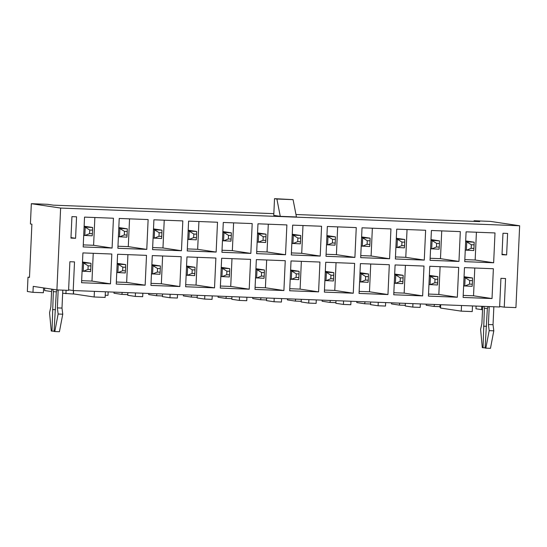 <?xml version="1.0" encoding="UTF-8"?>
<svg xmlns="http://www.w3.org/2000/svg" width="547" height="547" viewBox="0 0 547 547"><rect width="100%" height="100%" fill="white"/><g stroke="black" fill="none" stroke-linecap="round" stroke-linejoin="round"><path stroke-width="0.82" d="M502.03 254.211L506.631 254.902L502.002 254.724L502.98 233.248L507.602 233.425L506.631 254.902M500.929 278.348L505.558 278.526L504.259 307.161L515.93 307.605L519.65 225.767L60.628 208.065L56.909 289.91L68.587 290.361L69.886 261.726L74.515 261.904L73.209 290.539L499.63 306.983L500.929 278.348M499.657 306.47L504.259 307.161M68.607 289.848L73.209 290.539M56.909 289.91L33.244 286.368L32.97 292.337L43.377 292.734L43.596 287.92M75.582 238.28L70.96 238.102L71.937 216.633L76.559 216.81L75.582 238.28L70.98 237.596M493.373 268.734L464.471 267.62L463.118 297.445L492.02 298.559L493.373 268.734M458.687 267.394L429.785 266.28L428.431 296.105L457.333 297.219L458.687 267.394M424 266.061L395.098 264.946L393.744 294.771L422.646 295.886L424 266.061M389.314 264.721L360.411 263.606L359.058 293.431L387.96 294.546L389.314 264.721M354.627 263.38L325.725 262.266L324.364 292.098L353.273 293.213L354.627 263.38M319.94 262.047L291.031 260.933L289.678 290.758L318.586 291.872L319.94 262.047M285.254 260.707L256.345 259.593L254.991 289.418L283.9 290.532L285.254 260.707M250.567 259.374L221.658 258.259L220.304 288.084L249.213 289.199L250.567 259.374M215.88 258.034L186.971 256.919L185.618 286.744L214.527 287.859L215.88 258.034M181.194 256.693L152.285 255.579L150.931 285.411L179.84 286.525L181.194 256.693M146.507 255.36L117.598 254.246L116.244 284.071L145.153 285.185L146.507 255.36M111.82 254.02L82.912 252.905L81.558 282.731L110.467 283.845L111.82 254.02M466.092 231.825L464.738 261.651L493.647 262.765L495.001 232.94L466.092 231.825M431.405 230.492L430.051 260.317L458.96 261.432L460.314 231.607L431.405 230.492M396.719 229.152L395.365 258.977L424.274 260.092L425.628 230.266L396.719 229.152M362.032 227.812L360.678 257.644L389.587 258.758L390.941 228.926L362.032 227.812M327.345 226.479L325.991 256.304L354.9 257.418L356.254 227.593L327.345 226.479M292.659 225.138L291.305 254.964L320.214 256.078L321.568 226.253L292.659 225.138M257.972 223.805L256.618 253.63L285.527 254.745L286.881 224.92L257.972 223.805M223.285 222.465L221.932 252.29L250.841 253.405L252.194 223.579L223.285 222.465M188.599 221.125L187.245 250.957L216.147 252.071L217.508 222.239L188.599 221.125M153.912 219.791L152.558 249.617L181.46 250.731L182.821 220.906L153.912 219.791M119.225 218.451L117.872 248.276L146.774 249.391L148.128 219.566L119.225 218.451M84.539 217.118L83.185 246.943L112.087 248.058L113.441 218.232L84.539 217.118M273.835 213.658L53.264 205.152L47.637 204.311L31.336 203.689L30.413 223.969L31.897 224.188L29.476 277.397L28 277.179L29.49 277.233M32.97 292.337L27.35 291.496L28 277.179M474.03 221.378L474.058 220.756L490.365 221.385L519.65 225.767M481.743 306.293L481.592 309.629L475.965 308.788L476.095 306.074M31.336 203.689L60.628 208.065M276.885 199.019L293.076 199.641L296.453 216.961L280.269 216.338L276.885 199.019L274.519 198.664L273.76 215.368L280.269 216.338M295.975 214.513L479.678 221.597L474.058 220.756M83.274 244.892L93.599 245.288L112.087 248.058M93.599 245.288L94.863 217.515M117.961 246.232L128.285 246.629L146.774 249.391M128.285 246.629L129.55 218.848M152.654 247.565L162.972 247.969L181.46 250.731M162.972 247.969L164.237 220.188M187.341 248.906L197.658 249.302L216.147 252.071M197.658 249.302L198.923 221.528M222.027 250.246L232.345 250.642L250.841 253.405M232.345 250.642L233.61 222.861M256.714 251.579L267.032 251.976L285.527 254.745M267.032 251.976L268.297 224.202M291.401 252.919L301.718 253.316L320.214 256.078M301.718 253.316L302.983 225.535M326.087 254.252L336.405 254.656L354.9 257.418M336.405 254.656L337.67 226.875M360.774 255.593L371.098 255.989L389.587 258.758M371.098 255.989L372.357 228.215M395.46 256.926L405.785 257.329L424.274 260.092M405.785 257.329L407.043 229.549M430.147 258.266L440.472 258.663L458.96 261.432M440.472 258.663L441.73 230.889M464.834 259.606L475.158 260.003L493.647 262.765M475.158 260.003L476.416 232.222M81.653 280.686L91.971 281.083L110.467 283.845M91.971 281.083L93.236 253.302M116.34 282.02L126.658 282.423L145.153 285.185M126.658 282.423L127.923 254.642M151.027 283.36L161.351 283.756L179.84 286.525M161.351 283.756L162.609 255.982M185.713 284.7L196.038 285.096L214.527 287.859M196.038 285.096L197.296 257.316M220.4 286.033L230.725 286.43L249.213 289.199M230.725 286.43L231.983 258.656M255.087 287.373L265.411 287.77L283.9 290.532M265.411 287.77L266.669 259.989M289.773 288.707L300.098 289.11L318.586 291.872M300.098 289.11L301.356 261.329M324.46 290.047L334.785 290.443L353.273 293.213M334.785 290.443L336.043 262.669M359.147 291.387L369.471 291.783L387.96 294.546M369.471 291.783L370.729 264.003M393.833 292.72L404.158 293.117L422.646 295.886M404.158 293.117L405.416 265.343M428.52 294.06L438.844 294.457L457.333 297.219M438.844 294.457L440.103 266.676M463.206 295.394L473.531 295.797L492.02 298.559M473.531 295.797L474.789 268.016M105.386 291.777L105.133 297.418L94.146 296.994L94.405 291.353M94.146 296.994L73.442 293.896L73.592 290.553M472.492 305.93L472.239 311.571L461.251 311.147L440.54 308.05L440.697 304.706M293.076 199.641L274.519 198.664M461.251 311.147L461.511 305.513M481.592 309.629L482.529 309.67M125.448 270.833L125.612 267.257L122.836 267.148L122.672 270.731L125.448 270.833L125.284 272.96L116.771 272.509M108.162 291.886L108.005 295.359L105.229 295.25M117.147 264.153L125.666 264.604L117.188 263.339M122.672 270.731L117.885 272.673L118.261 264.324L122.836 267.148M125.612 267.257L125.666 264.604M118.774 228.366L127.287 228.817L127.232 231.463L124.463 231.36L124.299 234.936L127.075 235.046L127.232 231.463M118.815 227.545L127.287 228.817M127.075 235.046L126.911 237.166L118.398 236.714M124.299 234.936L119.513 236.878L119.889 228.53L124.463 231.36M90.761 269.5L90.925 265.917L88.149 265.815L87.985 269.391L90.761 269.5L90.597 271.62L82.084 271.168M73.476 290.546L73.319 294.019L62.666 293.247M66.078 290.266L65.92 293.732M82.46 262.82L90.98 263.271L82.501 261.999M87.985 269.391L83.199 271.333L83.575 262.984L88.149 265.815M90.925 265.917L90.98 263.271M51.664 289.124L50.857 306.929L49.551 312.74L51.254 331.01L51.992 331.12L53.339 291.681A10.755 2.68 92.2 0 1 52.827 289.301M54.078 331.202L51.992 331.12M55.5 309.691L52.526 309.581M56.43 291.804L53.339 291.681M57.018 289.917A10.755 2.68 92.2 0 1 56.293 292.125L54.064 331.427L54.803 331.544L58.132 314.019L57.367 307.899L58.18 289.958M58.132 314.019L62.755 314.197L59.425 331.721L54.803 331.544M62.755 314.197L61.989 308.077L57.367 307.899M61.989 308.077L62.802 290.136M482.68 306.327L481.9 323.544L480.594 329.356L482.297 347.632L483.035 347.742L484.382 308.303A10.755 2.68 92.2 0 1 483.945 306.375M485.121 347.817L483.035 347.742M486.543 326.313L483.569 326.197M487.473 308.419L484.382 308.303M488.061 306.532A10.755 2.68 92.2 0 1 487.336 308.747L485.107 348.049L485.845 348.159L489.175 330.641L488.409 324.521L489.223 306.58M489.175 330.641L493.797 330.819L490.474 348.336L485.845 348.159M493.797 330.819L493.032 324.699L488.409 324.521M493.032 324.699L493.852 306.758M298.881 277.52L299.045 273.944L296.269 273.835L296.105 277.418L298.881 277.52L298.717 279.647L290.204 279.196M281.596 298.573L281.438 302.047L274.04 301.759L266.498 300.631L266.615 297.999M274.197 298.286L274.04 301.759M290.587 270.84L299.1 271.291L290.621 270.027M296.105 277.418L291.319 279.36L291.701 271.011L296.269 273.835M299.045 273.944L299.1 271.291M333.567 278.861L333.732 275.285L330.956 275.175L330.791 278.751L333.567 278.861L333.403 280.98L324.891 280.529M316.282 299.913L316.125 303.38L308.727 303.1L301.185 301.965L301.301 299.332M308.884 299.626L308.727 303.1M325.274 272.18L333.786 272.632L325.308 271.36M330.791 278.751L326.005 280.7L326.388 272.344L330.956 275.175M333.732 275.285L333.786 272.632M368.254 280.201L368.418 276.618L365.642 276.515L365.478 280.091L368.254 280.201L368.09 282.32L359.577 281.869M350.969 301.247L350.812 304.72L343.413 304.433L335.872 303.305L335.988 300.672M343.571 300.966L343.413 304.433M359.96 273.514L368.473 273.965L359.994 272.7M365.478 280.091L360.692 282.033L361.075 273.685L365.642 276.515M368.418 276.618L368.473 273.965M402.941 281.534L403.105 277.958L400.329 277.849L400.165 281.432L402.941 281.534L402.783 283.654L394.264 283.202M385.656 302.587L385.498 306.053L378.1 305.773L370.558 304.645L370.675 302.006M378.257 302.3L378.1 305.773M394.647 274.854L403.16 275.305L394.681 274.04M400.165 281.432L395.378 283.373L395.761 275.018L400.329 277.849M403.105 277.958L403.16 275.305M437.627 282.874L437.791 279.291L435.015 279.189L434.858 282.765L437.627 282.874L437.47 284.994L428.951 284.543M420.342 303.92L420.185 307.393L412.787 307.106L405.245 305.978L405.361 303.346M412.944 303.64L412.787 307.106M429.333 276.194L437.846 276.645L429.368 275.373M434.858 282.765L430.065 284.707L430.448 276.358L435.015 279.189M437.791 279.291L437.846 276.645M472.314 284.208L472.478 280.632L469.702 280.522L469.545 284.105L472.314 284.208L472.157 286.334L463.637 285.883M440.574 307.414L439.932 307.318L440.048 304.686M464.02 277.527L472.533 277.979L464.054 276.714M469.545 284.105L464.752 286.047L465.135 277.698L469.702 280.522M472.478 280.632L472.533 277.979M160.134 272.174L160.298 268.598L157.522 268.488L157.358 272.064L160.134 272.174L159.97 274.293L151.457 273.842M142.849 293.226L142.692 296.693L135.294 296.412L127.745 295.284L127.868 292.645M135.451 292.939L135.294 296.412M151.834 265.493L160.353 265.945L151.875 264.673M157.358 272.064L152.572 274.013L152.948 265.657L157.522 268.488M160.298 268.598L160.353 265.945M194.821 273.514L194.985 269.931L192.209 269.828L192.045 273.404L194.821 273.514L194.657 275.633L186.144 275.182M177.536 294.56L177.378 298.033L169.98 297.746L162.432 296.618L162.555 293.985M170.138 294.279L169.98 297.746M186.527 266.827L195.04 267.278L186.561 266.013M192.045 273.404L187.259 275.346L187.635 266.998L192.209 269.828M194.985 269.931L195.04 267.278M229.508 274.847L229.672 271.271L226.896 271.162L226.732 274.744L229.508 274.847L229.343 276.967L220.831 276.515M212.222 295.9L212.065 299.366L204.667 299.086L197.118 297.958L197.241 295.318M204.824 295.612L204.667 299.086M221.214 268.167L229.726 268.618L221.248 267.353M226.732 274.744L221.945 276.686L222.321 268.331L226.896 271.162M229.672 271.271L229.726 268.618M264.194 276.187L264.358 272.604L261.582 272.502L261.418 276.078L264.194 276.187L264.03 278.307L255.517 277.855M246.909 297.233L246.752 300.706L239.354 300.419L231.812 299.291L231.928 296.659M239.511 296.953L239.354 300.419M255.9 269.507L264.413 269.958L255.934 268.686M261.418 276.078L256.632 278.02L257.015 269.671L261.582 272.502M264.358 272.604L264.413 269.958M84.088 227.026L92.6 227.477L92.546 230.13L89.77 230.02L89.612 233.603L92.388 233.706L92.546 230.13M84.122 226.212L92.6 227.477M92.388 233.706L92.224 235.825L83.712 235.374M51.555 291.585L44.615 290.546L44.731 288.091M89.612 233.603L84.826 235.545L85.202 227.19L89.77 230.02M153.461 229.699L161.974 230.15L161.919 232.803L159.15 232.694L158.986 236.277L161.762 236.379L161.919 232.803M153.502 228.885L161.974 230.15M161.762 236.379L161.597 238.506L153.085 238.054M122.248 292.426L121.831 294.395L127.779 294.628M121.831 294.395L113.988 293.226L114.043 292.112M158.986 236.277L154.199 238.218L154.575 229.87L159.15 232.694M188.147 231.039L196.66 231.49L196.605 234.143L193.836 234.034L193.672 237.61L196.448 237.719L196.605 234.143M188.189 230.219L196.66 231.49M196.448 237.719L196.284 239.839L187.771 239.388M156.934 293.766L156.517 295.736L162.466 295.961M156.517 295.736L148.681 294.56L148.729 293.452M193.672 237.61L188.886 239.559L189.262 231.203L193.836 234.034M222.834 232.372L231.347 232.824L231.299 235.477L228.523 235.374L228.359 238.95L231.135 239.06L231.299 235.477M222.875 231.559L231.347 232.824M231.135 239.06L230.971 241.179L222.458 240.728M191.621 295.106L191.204 297.069L197.152 297.301M191.204 297.069L183.368 295.9L183.416 294.785M228.359 238.95L223.573 240.892L223.949 232.543L228.523 235.374M257.521 233.713L266.033 234.164L265.986 236.817L263.21 236.707L263.045 240.29L265.821 240.393L265.986 236.817M257.562 232.899L266.033 234.164M265.821 240.393L265.657 242.512L257.145 242.061M226.308 296.44L225.89 298.409L231.839 298.635M225.89 298.409L218.055 297.233L218.103 296.125M263.045 240.29L258.259 242.232L258.635 233.877L263.21 236.707M292.207 235.053L300.727 235.504L300.672 238.15L297.896 238.048L297.732 241.624L300.508 241.733L300.672 238.15M292.248 234.232L300.727 235.504M300.508 241.733L300.344 243.853L291.831 243.401M260.994 297.78L260.577 299.742L266.526 299.975M260.577 299.742L252.741 298.573L252.789 297.465M297.732 241.624L292.946 243.565L293.322 235.217L297.896 238.048M326.894 236.386L335.414 236.837L335.359 239.49L332.583 239.381L332.419 242.964L335.195 243.066L335.359 239.49M326.935 235.572L335.414 236.837M335.195 243.066L335.031 245.193L326.518 244.741M295.681 299.113L295.264 301.082L301.212 301.315M295.264 301.082L287.428 299.913L287.476 298.799M332.419 242.964L327.632 244.906L328.009 236.557L332.583 239.381M361.581 237.726L370.1 238.177L370.046 240.83L367.269 240.721L367.105 244.297L369.881 244.406L370.046 240.83M361.622 236.906L370.1 238.177M369.881 244.406L369.717 246.526L361.205 246.075M330.374 300.453L329.95 302.423L335.899 302.648M329.95 302.423L322.115 301.247L322.162 300.139M367.105 244.297L362.319 246.246L362.695 237.89L367.269 240.721M396.274 239.06L404.787 239.511L404.732 242.164L401.956 242.054L401.792 245.637L404.568 245.747L404.732 242.164M396.308 238.246L404.787 239.511M404.568 245.747L404.404 247.866L395.891 247.415M365.061 301.794L364.637 303.756L370.586 303.988M364.637 303.756L356.801 302.587L356.849 301.472M401.792 245.637L397.006 247.579L397.382 239.23L401.956 242.054M430.961 240.4L439.473 240.851L439.419 243.504L436.643 243.394L436.479 246.977L439.255 247.08L439.419 243.504M430.995 239.586L439.473 240.851M439.255 247.08L439.091 249.2L430.578 248.748M399.748 303.127L399.324 305.096L405.272 305.322M399.324 305.096L391.488 303.92L391.536 302.812M436.479 246.977L431.692 248.919L432.068 240.564L436.643 243.394M465.647 241.74L474.16 242.191L474.105 244.837L471.329 244.735L471.165 248.311L473.941 248.42L474.105 244.837M465.682 240.919L474.16 242.191M473.941 248.42L473.777 250.54L465.265 250.088M434.434 304.467L434.017 306.429L439.959 306.662M434.017 306.429L426.175 305.26L426.222 304.153M471.165 248.311L466.379 250.252L466.762 241.904L471.329 244.735"/></g></svg>
